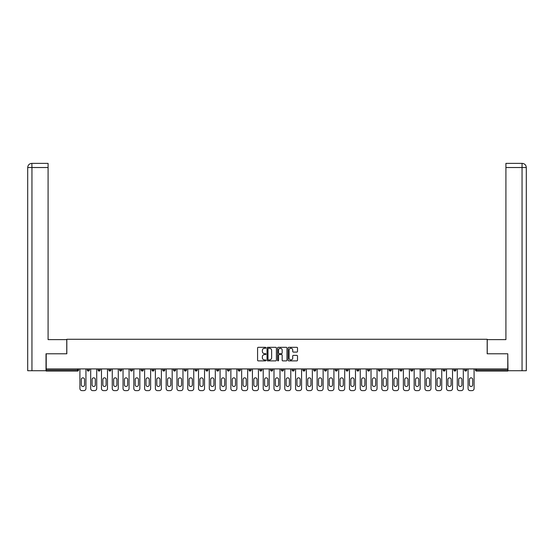 <?xml version="1.0" encoding="UTF-8"?>
<svg xmlns="http://www.w3.org/2000/svg" width="554" height="554" viewBox="0 0 554 554"><rect width="100%" height="100%" fill="white"/><g stroke="black" fill="none" stroke-linecap="round" stroke-linejoin="round"><path stroke-width="0.83" d="M265.941 347.787A0.478 0.478 0 0 0 265.47 347.316L258.261 347.316A0.679 0.679 0 0 0 257.582 347.995L257.582 360.204A0.679 0.679 0 0 0 258.261 360.883L265.47 360.883A0.478 0.478 0 0 0 265.941 360.405A0.478 0.478 0 0 0 265.47 359.934L264.535 359.934A2.168 2.168 0 0 1 262.361 357.759L262.361 356.741A2.168 2.168 0 0 1 264.535 354.574L265.47 354.574A0.478 0.478 0 0 0 265.941 354.096A0.478 0.478 0 0 0 265.47 353.625L264.535 353.625A2.168 2.168 0 0 1 262.361 351.451L262.361 350.433A2.168 2.168 0 0 1 264.535 348.265L265.47 348.265A0.478 0.478 0 0 0 265.941 347.787M296.826 352.095A0.679 0.679 0 0 0 297.505 351.416L297.505 347.995A0.679 0.679 0 0 0 296.826 347.316L288.821 347.316A0.679 0.679 0 0 0 288.142 347.995L288.142 360.204A0.679 0.679 0 0 0 288.821 360.883L296.826 360.883A0.679 0.679 0 0 0 297.505 360.204L297.505 356.063A0.679 0.679 0 0 0 296.826 355.384L293.398 355.384A0.679 0.679 0 0 0 292.72 356.063L292.72 358.119A1.814 1.814 0 0 1 290.905 359.934A1.814 1.814 0 0 1 289.091 358.119L289.091 350.08A1.814 1.814 0 0 1 290.905 348.265A1.814 1.814 0 0 1 292.72 350.08L292.72 351.416A0.679 0.679 0 0 0 293.398 352.095L296.826 352.095M31.952 370.723L27.7 370.723L27.7 167.523L31.952 167.523L31.848 163.375L48.087 163.375L48.087 167.523L31.952 167.523L31.952 370.723L46.017 370.723L46.017 353.784L66.819 353.784L66.819 339.277L487.181 339.277L487.181 353.784L507.776 353.784L507.776 368.922L46.224 368.922L46.224 370.03L77.532 370.03L77.532 368.922M46.224 353.784L46.224 368.922M276.404 347.995A0.679 0.679 0 0 0 275.726 347.316L267.721 347.316A0.679 0.679 0 0 0 267.042 347.995L267.042 360.204A0.679 0.679 0 0 0 267.721 360.883L275.726 360.883A0.679 0.679 0 0 0 276.404 360.204L276.404 347.995M278.274 347.316L286.279 347.316A0.679 0.679 0 0 1 286.958 347.995L286.958 360.204A0.679 0.679 0 0 1 286.279 360.883L282.852 360.883A0.679 0.679 0 0 1 282.173 360.204L282.173 355.252A0.679 0.679 0 0 0 281.494 354.574L279.223 354.574A0.679 0.679 0 0 0 278.544 355.252L278.544 360.405A0.478 0.478 0 0 1 278.066 360.883A0.478 0.478 0 0 1 277.596 360.405L277.596 347.995A0.679 0.679 0 0 1 278.274 347.316M77.532 371.069A1.039 1.039 0 0 0 78.571 370.03L77.532 370.03L77.532 371.069A1.039 1.039 0 0 0 78.571 370.03L78.571 368.922L78.571 370.03A1.039 1.039 0 0 1 77.532 371.069L46.224 371.069L46.224 370.03M507.776 368.922L507.776 371.069L476.468 371.069A1.039 1.039 0 0 1 475.429 370.03L475.429 368.922M89.353 368.922L89.353 370.03L87.276 370.03A1.039 1.039 0 0 0 88.315 371.069A1.039 1.039 0 0 1 87.276 370.03L87.276 368.922M98.058 368.922L98.058 370.03L98.058 368.922M100.135 368.922L100.135 370.03L100.135 368.922M110.918 368.922L110.918 370.03L108.84 370.03A1.039 1.039 0 0 0 109.879 371.069A1.039 1.039 0 0 1 108.84 370.03L108.84 368.922M119.622 368.922L119.622 370.03L119.622 368.922M121.7 368.922L121.7 370.03L121.7 368.922M130.405 368.922L130.405 370.03L130.405 368.922M132.482 368.922L132.482 370.03L132.482 368.922M143.264 368.922L143.264 370.03A1.039 1.039 0 0 1 142.226 371.069A1.039 1.039 0 0 1 141.187 370.03L141.187 368.922M153.008 371.069A1.039 1.039 0 0 0 154.047 370.03L154.047 368.922L154.047 370.03A1.039 1.039 0 0 1 153.008 371.069A1.039 1.039 0 0 1 151.969 370.03L151.969 368.922M163.79 371.069A1.039 1.039 0 0 0 164.822 370.03L164.822 368.922L164.822 370.03A1.039 1.039 0 0 1 163.79 371.069A1.039 1.039 0 0 1 162.751 370.03L162.751 368.922M175.604 368.922L175.604 370.03A1.039 1.039 0 0 1 174.572 371.069A1.039 1.039 0 0 1 173.534 370.03L173.534 368.922M184.316 368.922L184.316 370.03L184.316 368.922M186.386 368.922L186.386 370.03L186.386 368.922M197.169 368.922L197.169 370.03A1.039 1.039 0 0 1 196.137 371.069A1.039 1.039 0 0 1 195.098 370.03L195.098 368.922M205.88 368.922L205.88 370.03L205.88 368.922M207.951 368.922L207.951 370.03A1.039 1.039 0 0 1 206.919 371.069A1.039 1.039 0 0 1 205.88 370.03L207.951 370.03A1.039 1.039 0 0 1 206.919 371.069M218.733 368.922L218.733 370.03L216.662 370.03A1.039 1.039 0 0 0 217.701 371.069A1.039 1.039 0 0 1 216.662 370.03L216.662 368.922M228.483 371.069A1.039 1.039 0 0 0 229.515 370.03L229.515 368.922L229.515 370.03A1.039 1.039 0 0 1 228.483 371.069A1.039 1.039 0 0 1 227.445 370.03L227.445 368.922M240.298 368.922L240.298 370.03A1.039 1.039 0 0 1 239.266 371.069A1.039 1.039 0 0 1 238.227 370.03L238.227 368.922M249.009 368.922L249.009 370.03L249.009 368.922M251.08 368.922L251.08 370.03A1.039 1.039 0 0 1 250.048 371.069A1.039 1.039 0 0 1 249.009 370.03L251.08 370.03A1.039 1.039 0 0 1 250.048 371.069M261.862 368.922L261.862 370.03A1.039 1.039 0 0 1 260.83 371.069A1.039 1.039 0 0 1 259.791 370.03L259.791 368.922M270.574 370.03L272.644 370.03A1.039 1.039 0 0 1 271.612 371.069A1.039 1.039 0 0 0 272.644 370.03L272.644 368.922L272.644 370.03A1.039 1.039 0 0 1 271.612 371.069A1.039 1.039 0 0 1 270.574 370.03L270.574 368.922M283.426 368.922L283.426 370.03A1.039 1.039 0 0 1 282.388 371.069A1.039 1.039 0 0 1 281.356 370.03L281.356 368.922M292.138 368.922L292.138 370.03L292.138 368.922M294.209 368.922L294.209 370.03L294.209 368.922M302.92 368.922L302.92 370.03L302.92 368.922M304.991 368.922L304.991 370.03A1.039 1.039 0 0 1 303.952 371.069A1.039 1.039 0 0 1 302.92 370.03L304.991 370.03A1.039 1.039 0 0 1 303.952 371.069M313.702 368.922L313.702 370.03L313.702 368.922M315.773 368.922L315.773 370.03L315.773 368.922M324.485 368.922L324.485 370.03L324.485 368.922M326.555 368.922L326.555 370.03A1.039 1.039 0 0 1 325.517 371.069A1.039 1.039 0 0 1 324.485 370.03A1.039 1.039 0 0 0 325.517 371.069A1.039 1.039 0 0 0 326.555 370.03A1.039 1.039 0 0 1 325.517 371.069A1.039 1.039 0 0 1 324.485 370.03L326.555 370.03M337.338 368.922L337.338 370.03A1.039 1.039 0 0 1 336.299 371.069A1.039 1.039 0 0 1 335.267 370.03L335.267 368.922M348.12 368.922L348.12 370.03L346.049 370.03A1.039 1.039 0 0 0 347.081 371.069A1.039 1.039 0 0 1 346.049 370.03L346.049 368.922M358.902 368.922L358.902 370.03A1.039 1.039 0 0 1 357.863 371.069A1.039 1.039 0 0 1 356.831 370.03L356.831 368.922M367.614 368.922L367.614 370.03L367.614 368.922M369.684 368.922L369.684 370.03A1.039 1.039 0 0 1 368.645 371.069A1.039 1.039 0 0 1 367.614 370.03A1.039 1.039 0 0 0 368.645 371.069A1.039 1.039 0 0 1 367.614 370.03L369.684 370.03A1.039 1.039 0 0 1 368.645 371.069M380.466 368.922L380.466 370.03A1.039 1.039 0 0 1 379.428 371.069A1.039 1.039 0 0 1 378.396 370.03L378.396 368.922M391.249 368.922L391.249 370.03L389.178 370.03A1.039 1.039 0 0 0 390.21 371.069A1.039 1.039 0 0 1 389.178 370.03L389.178 368.922M402.031 368.922L402.031 370.03A1.039 1.039 0 0 1 400.992 371.069A1.039 1.039 0 0 1 399.953 370.03L399.953 368.922M412.813 368.922L412.813 370.03L410.736 370.03A1.039 1.039 0 0 0 411.774 371.069A1.039 1.039 0 0 1 410.736 370.03L410.736 368.922M423.595 368.922L423.595 370.03A1.039 1.039 0 0 1 422.557 371.069A1.039 1.039 0 0 1 421.518 370.03L421.518 368.922M434.378 368.922L434.378 370.03L432.3 370.03A1.039 1.039 0 0 0 433.339 371.069A1.039 1.039 0 0 1 432.3 370.03L432.3 368.922M445.16 368.922L445.16 370.03A1.039 1.039 0 0 1 444.121 371.069A1.039 1.039 0 0 1 443.082 370.03L443.082 368.922M455.942 368.922L455.942 370.03L453.864 370.03A1.039 1.039 0 0 0 454.903 371.069A1.039 1.039 0 0 1 453.864 370.03L453.864 368.922M466.724 368.922L466.724 370.03L464.647 370.03A1.039 1.039 0 0 0 465.685 371.069A1.039 1.039 0 0 1 464.647 370.03L464.647 368.922M89.353 370.03A1.039 1.039 0 0 1 88.315 371.069A1.039 1.039 0 0 0 89.353 370.03A1.039 1.039 0 0 1 88.315 371.069A1.039 1.039 0 0 1 87.276 370.03M99.097 371.069A1.039 1.039 0 0 1 98.058 370.03A1.039 1.039 0 0 0 99.097 371.069A1.039 1.039 0 0 0 100.135 370.03A1.039 1.039 0 0 1 99.097 371.069A1.039 1.039 0 0 1 98.058 370.03L100.135 370.03M110.918 370.03A1.039 1.039 0 0 1 109.879 371.069A1.039 1.039 0 0 0 110.918 370.03A1.039 1.039 0 0 1 109.879 371.069A1.039 1.039 0 0 1 108.84 370.03M120.661 371.069A1.039 1.039 0 0 1 119.622 370.03A1.039 1.039 0 0 0 120.661 371.069A1.039 1.039 0 0 0 121.7 370.03A1.039 1.039 0 0 1 120.661 371.069A1.039 1.039 0 0 1 119.622 370.03L121.7 370.03A1.039 1.039 0 0 1 120.661 371.069M131.443 371.069A1.039 1.039 0 0 1 130.405 370.03A1.039 1.039 0 0 0 131.443 371.069A1.039 1.039 0 0 0 132.482 370.03A1.039 1.039 0 0 1 131.443 371.069A1.039 1.039 0 0 1 130.405 370.03L132.482 370.03A1.039 1.039 0 0 1 131.443 371.069M185.355 371.069A1.039 1.039 0 0 1 184.316 370.03L186.386 370.03A1.039 1.039 0 0 1 185.355 371.069A1.039 1.039 0 0 0 186.386 370.03M217.701 371.069A1.039 1.039 0 0 0 218.733 370.03A1.039 1.039 0 0 1 217.701 371.069A1.039 1.039 0 0 1 216.662 370.03M293.17 371.069A1.039 1.039 0 0 1 292.138 370.03L294.209 370.03A1.039 1.039 0 0 1 293.17 371.069A1.039 1.039 0 0 0 294.209 370.03A1.039 1.039 0 0 1 293.17 371.069M314.734 371.069A1.039 1.039 0 0 1 313.702 370.03A1.039 1.039 0 0 0 314.734 371.069A1.039 1.039 0 0 0 315.773 370.03A1.039 1.039 0 0 1 314.734 371.069A1.039 1.039 0 0 1 313.702 370.03L315.773 370.03M347.081 371.069A1.039 1.039 0 0 0 348.12 370.03A1.039 1.039 0 0 1 347.081 371.069A1.039 1.039 0 0 1 346.049 370.03M390.21 371.069A1.039 1.039 0 0 0 391.249 370.03A1.039 1.039 0 0 1 390.21 371.069A1.039 1.039 0 0 1 389.178 370.03M412.813 370.03A1.039 1.039 0 0 1 411.774 371.069A1.039 1.039 0 0 0 412.813 370.03A1.039 1.039 0 0 1 411.774 371.069A1.039 1.039 0 0 1 410.736 370.03M433.339 371.069A1.039 1.039 0 0 0 434.378 370.03A1.039 1.039 0 0 1 433.339 371.069A1.039 1.039 0 0 1 432.3 370.03M444.121 371.069A1.039 1.039 0 0 0 445.16 370.03A1.039 1.039 0 0 1 444.121 371.069M454.903 371.069A1.039 1.039 0 0 0 455.942 370.03A1.039 1.039 0 0 1 454.903 371.069A1.039 1.039 0 0 1 453.864 370.03M465.685 371.069A1.039 1.039 0 0 0 466.724 370.03A1.039 1.039 0 0 1 465.685 371.069A1.039 1.039 0 0 1 464.647 370.03M476.468 368.922L476.468 371.069A1.039 1.039 0 0 1 475.429 370.03L507.776 370.03M268.468 348.265A0.478 0.478 0 0 0 267.991 348.736L267.991 359.456A0.478 0.478 0 0 0 268.468 359.934L269.452 359.934A2.168 2.168 0 0 0 271.626 357.759L271.626 350.433A2.168 2.168 0 0 0 269.452 348.265L268.468 348.265M282.173 350.114A1.814 1.814 0 0 0 280.359 348.3A1.814 1.814 0 0 0 278.544 350.114L278.544 352.946A0.679 0.679 0 0 0 279.223 353.625L281.494 353.625A0.679 0.679 0 0 0 282.173 352.946L282.173 350.114M85.932 368.922L85.932 388.555A2.071 2.071 0 0 1 83.855 390.625L81.992 390.625A2.071 2.071 0 0 1 79.915 388.555L79.915 368.922M81.3 379.462A1.627 1.627 0 0 1 82.92 377.842A1.627 1.627 0 0 1 84.547 379.462L84.547 384.857A1.627 1.627 0 0 1 82.92 386.477A1.627 1.627 0 0 1 81.3 384.857L81.3 379.462M96.715 368.922L96.715 388.555A2.071 2.071 0 0 1 94.637 390.625L92.774 390.625A2.071 2.071 0 0 1 90.697 388.555L90.697 368.922M92.082 379.462A1.627 1.627 0 0 1 93.702 377.842A1.627 1.627 0 0 1 95.33 379.462L95.33 384.857A1.627 1.627 0 0 1 93.702 386.477A1.627 1.627 0 0 1 92.082 384.857L92.082 379.462M107.497 368.922L107.497 388.555A2.071 2.071 0 0 1 105.419 390.625L103.556 390.625A2.071 2.071 0 0 1 101.479 388.555L101.479 368.922M102.864 379.462A1.627 1.627 0 0 1 104.484 377.842A1.627 1.627 0 0 1 106.112 379.462L106.112 384.857A1.627 1.627 0 0 1 104.484 386.477A1.627 1.627 0 0 1 102.864 384.857L102.864 379.462M118.279 368.922L118.279 388.555A2.071 2.071 0 0 1 116.202 390.625L114.339 390.625A2.071 2.071 0 0 1 112.261 388.555L112.261 368.922M113.646 379.462A1.627 1.627 0 0 1 115.267 377.842A1.627 1.627 0 0 1 116.894 379.462L116.894 384.857A1.627 1.627 0 0 1 115.267 386.477A1.627 1.627 0 0 1 113.646 384.857L113.646 379.462M129.061 368.922L129.061 388.555A2.071 2.071 0 0 1 126.984 390.625L125.121 390.625A2.071 2.071 0 0 1 123.043 388.555L123.043 368.922M124.428 379.462A1.627 1.627 0 0 1 126.049 377.842A1.627 1.627 0 0 1 127.676 379.462L127.676 384.857A1.627 1.627 0 0 1 126.049 386.477A1.627 1.627 0 0 1 124.428 384.857L124.428 379.462M139.843 368.922L139.843 388.555A2.071 2.071 0 0 1 137.766 390.625L135.903 390.625A2.071 2.071 0 0 1 133.826 388.555L133.826 368.922M135.211 379.462A1.627 1.627 0 0 1 136.831 377.842A1.627 1.627 0 0 1 138.458 379.462L138.458 384.857A1.627 1.627 0 0 1 136.831 386.477A1.627 1.627 0 0 1 135.211 384.857L135.211 379.462M66.75 353.784L66.75 339.616L48.087 339.616L48.087 167.523M27.7 167.523L27.7 329.249L27.7 167.523C27.949 165.002 29.327 163.617 31.841 163.375C29.327 163.624 27.942 165.002 27.7 167.523L27.7 329.249M487.25 353.784L487.25 339.616L505.913 339.616L505.913 163.375L522.145 163.375L505.913 163.375M526.3 329.249L526.3 167.523L526.3 370.723L507.983 370.723L507.776 353.784M522.048 163.375L521.113 163.375L522.048 163.375L522.048 167.523L505.913 167.523M522.048 370.723L522.048 167.523L526.3 167.523C526.051 165.002 524.673 163.617 522.159 163.375M150.619 368.922L150.619 388.555A2.071 2.071 0 0 1 148.548 390.625L146.685 390.625A2.071 2.071 0 0 1 144.608 388.555L144.608 368.922M145.993 379.462A1.627 1.627 0 0 1 147.613 377.842A1.627 1.627 0 0 1 149.241 379.462L149.241 384.857A1.627 1.627 0 0 1 147.613 386.477A1.627 1.627 0 0 1 145.993 384.857L145.993 379.462M161.401 368.922L161.401 388.555A2.071 2.071 0 0 1 159.33 390.625L157.468 390.625A2.071 2.071 0 0 1 155.39 388.555L155.39 368.922M156.775 379.462A1.627 1.627 0 0 1 158.396 377.842A1.627 1.627 0 0 1 160.023 379.462L160.023 384.857A1.627 1.627 0 0 1 158.396 386.477A1.627 1.627 0 0 1 156.775 384.857L156.775 379.462M172.183 368.922L172.183 388.555A2.071 2.071 0 0 1 170.113 390.625L168.25 390.625A2.071 2.071 0 0 1 166.172 388.555L166.172 368.922M167.557 379.462A1.627 1.627 0 0 1 169.178 377.842A1.627 1.627 0 0 1 170.805 379.462L170.805 384.857A1.627 1.627 0 0 1 169.178 386.477A1.627 1.627 0 0 1 167.557 384.857L167.557 379.462M182.965 368.922L182.965 388.555A2.071 2.071 0 0 1 180.895 390.625L179.032 390.625A2.071 2.071 0 0 1 176.955 388.555L176.955 368.922M178.34 379.462A1.627 1.627 0 0 1 179.96 377.842A1.627 1.627 0 0 1 181.587 379.462L181.587 384.857A1.627 1.627 0 0 1 179.96 386.477A1.627 1.627 0 0 1 178.34 384.857L178.34 379.462M193.748 368.922L193.748 388.555A2.071 2.071 0 0 1 191.677 390.625L189.807 390.625A2.071 2.071 0 0 1 187.737 388.555L187.737 368.922M189.122 379.462A1.627 1.627 0 0 1 190.742 377.842A1.627 1.627 0 0 1 192.37 379.462L192.37 384.857A1.627 1.627 0 0 1 190.742 386.477A1.627 1.627 0 0 1 189.122 384.857L189.122 379.462M204.53 368.922L204.53 388.555A2.071 2.071 0 0 1 202.459 390.625L200.59 390.625A2.071 2.071 0 0 1 198.519 388.555L198.519 368.922M199.904 379.462A1.627 1.627 0 0 1 201.524 377.842A1.627 1.627 0 0 1 203.152 379.462L203.152 384.857A1.627 1.627 0 0 1 201.524 386.477A1.627 1.627 0 0 1 199.904 384.857L199.904 379.462M215.312 368.922L215.312 388.555A2.071 2.071 0 0 1 213.242 390.625L211.372 390.625A2.071 2.071 0 0 1 209.301 388.555L209.301 368.922M210.686 379.462A1.627 1.627 0 0 1 212.307 377.842A1.627 1.627 0 0 1 213.934 379.462L213.934 384.857A1.627 1.627 0 0 1 212.307 386.477A1.627 1.627 0 0 1 210.686 384.857L210.686 379.462M226.094 368.922L226.094 388.555A2.071 2.071 0 0 1 224.024 390.625L222.154 390.625A2.071 2.071 0 0 1 220.083 388.555L220.083 368.922M221.468 379.462A1.627 1.627 0 0 1 223.089 377.842A1.627 1.627 0 0 1 224.716 379.462L224.716 384.857A1.627 1.627 0 0 1 223.089 386.477A1.627 1.627 0 0 1 221.468 384.857L221.468 379.462M236.877 368.922L236.877 388.555A2.071 2.071 0 0 1 234.806 390.625L232.936 390.625A2.071 2.071 0 0 1 230.866 388.555L230.866 368.922M232.251 379.462A1.627 1.627 0 0 1 233.871 377.842A1.627 1.627 0 0 1 235.498 379.462L235.498 384.857A1.627 1.627 0 0 1 233.871 386.477A1.627 1.627 0 0 1 232.251 384.857L232.251 379.462M247.659 368.922L247.659 388.555A2.071 2.071 0 0 1 245.588 390.625L243.718 390.625A2.071 2.071 0 0 1 241.648 388.555L241.648 368.922M243.033 379.462A1.627 1.627 0 0 1 244.653 377.842A1.627 1.627 0 0 1 246.281 379.462L246.281 384.857A1.627 1.627 0 0 1 244.653 386.477A1.627 1.627 0 0 1 243.033 384.857L243.033 379.462M258.441 368.922L258.441 388.555A2.071 2.071 0 0 1 256.37 390.625L254.501 390.625A2.071 2.071 0 0 1 252.43 388.555L252.43 368.922M253.815 379.462A1.627 1.627 0 0 1 255.436 377.842A1.627 1.627 0 0 1 257.063 379.462L257.063 384.857A1.627 1.627 0 0 1 255.436 386.477A1.627 1.627 0 0 1 253.815 384.857L253.815 379.462M269.223 368.922L269.223 388.555A2.071 2.071 0 0 1 267.153 390.625L265.283 390.625A2.071 2.071 0 0 1 263.212 388.555L263.212 368.922M264.59 379.462A1.627 1.627 0 0 1 266.218 377.842A1.627 1.627 0 0 1 267.845 379.462L267.845 384.857A1.627 1.627 0 0 1 266.218 386.477A1.627 1.627 0 0 1 264.59 384.857L264.59 379.462M280.005 368.922L280.005 388.555A2.071 2.071 0 0 1 277.935 390.625L276.065 390.625A2.071 2.071 0 0 1 273.995 388.555L273.995 368.922M275.373 379.462A1.627 1.627 0 0 1 277 377.842A1.627 1.627 0 0 1 278.627 379.462L278.627 384.857A1.627 1.627 0 0 1 277 386.477A1.627 1.627 0 0 1 275.373 384.857L275.373 379.462M290.788 368.922L290.788 388.555A2.071 2.071 0 0 1 288.717 390.625L286.847 390.625A2.071 2.071 0 0 1 284.777 388.555L284.777 368.922M286.155 379.462A1.627 1.627 0 0 1 287.782 377.842A1.627 1.627 0 0 1 289.41 379.462L289.41 384.857A1.627 1.627 0 0 1 287.782 386.477A1.627 1.627 0 0 1 286.155 384.857L286.155 379.462M301.57 368.922L301.57 388.555A2.071 2.071 0 0 1 299.499 390.625L297.63 390.625A2.071 2.071 0 0 1 295.559 388.555L295.559 368.922M296.937 379.462A1.627 1.627 0 0 1 298.564 377.842A1.627 1.627 0 0 1 300.185 379.462L300.185 384.857A1.627 1.627 0 0 1 298.564 386.477A1.627 1.627 0 0 1 296.937 384.857L296.937 379.462M312.352 368.922L312.352 388.555A2.071 2.071 0 0 1 310.282 390.625L308.412 390.625A2.071 2.071 0 0 1 306.341 388.555L306.341 368.922M307.719 379.462A1.627 1.627 0 0 1 309.347 377.842A1.627 1.627 0 0 1 310.967 379.462L310.967 384.857A1.627 1.627 0 0 1 309.347 386.477A1.627 1.627 0 0 1 307.719 384.857L307.719 379.462M323.134 368.922L323.134 388.555A2.071 2.071 0 0 1 321.064 390.625L319.194 390.625A2.071 2.071 0 0 1 317.123 388.555L317.123 368.922M318.502 379.462A1.627 1.627 0 0 1 320.129 377.842A1.627 1.627 0 0 1 321.749 379.462L321.749 384.857A1.627 1.627 0 0 1 320.129 386.477A1.627 1.627 0 0 1 318.502 384.857L318.502 379.462M333.917 368.922L333.917 388.555A2.071 2.071 0 0 1 331.846 390.625L329.976 390.625A2.071 2.071 0 0 1 327.906 388.555L327.906 368.922M329.284 379.462A1.627 1.627 0 0 1 330.911 377.842A1.627 1.627 0 0 1 332.532 379.462L332.532 384.857A1.627 1.627 0 0 1 330.911 386.477A1.627 1.627 0 0 1 329.284 384.857L329.284 379.462M344.699 368.922L344.699 388.555A2.071 2.071 0 0 1 342.628 390.625L340.758 390.625A2.071 2.071 0 0 1 338.688 388.555L338.688 368.922M340.066 379.462A1.627 1.627 0 0 1 341.693 377.842A1.627 1.627 0 0 1 343.314 379.462L343.314 384.857A1.627 1.627 0 0 1 341.693 386.477A1.627 1.627 0 0 1 340.066 384.857L340.066 379.462M355.481 368.922L355.481 388.555A2.071 2.071 0 0 1 353.41 390.625L351.541 390.625A2.071 2.071 0 0 1 349.47 388.555L349.47 368.922M350.848 379.462A1.627 1.627 0 0 1 352.476 377.842A1.627 1.627 0 0 1 354.096 379.462L354.096 384.857A1.627 1.627 0 0 1 352.476 386.477A1.627 1.627 0 0 1 350.848 384.857L350.848 379.462M366.263 368.922L366.263 388.555A2.071 2.071 0 0 1 364.193 390.625L362.323 390.625A2.071 2.071 0 0 1 360.252 388.555L360.252 368.922M361.63 379.462A1.627 1.627 0 0 1 363.258 377.842A1.627 1.627 0 0 1 364.878 379.462L364.878 384.857A1.627 1.627 0 0 1 363.258 386.477A1.627 1.627 0 0 1 361.63 384.857L361.63 379.462M377.045 368.922L377.045 388.555A2.071 2.071 0 0 1 374.968 390.625L373.105 390.625A2.071 2.071 0 0 1 371.035 388.555L371.035 368.922M372.413 379.462A1.627 1.627 0 0 1 374.04 377.842A1.627 1.627 0 0 1 375.66 379.462L375.66 384.857A1.627 1.627 0 0 1 374.04 386.477A1.627 1.627 0 0 1 372.413 384.857L372.413 379.462M387.828 368.922L387.828 388.555A2.071 2.071 0 0 1 385.75 390.625L383.887 390.625A2.071 2.071 0 0 1 381.817 388.555L381.817 368.922M383.195 379.462A1.627 1.627 0 0 1 384.822 377.842A1.627 1.627 0 0 1 386.443 379.462L386.443 384.857A1.627 1.627 0 0 1 384.822 386.477A1.627 1.627 0 0 1 383.195 384.857L383.195 379.462M398.61 368.922L398.61 388.555A2.071 2.071 0 0 1 396.532 390.625L394.67 390.625A2.071 2.071 0 0 1 392.599 388.555L392.599 368.922M393.977 379.462A1.627 1.627 0 0 1 395.604 377.842A1.627 1.627 0 0 1 397.225 379.462L397.225 384.857A1.627 1.627 0 0 1 395.604 386.477A1.627 1.627 0 0 1 393.977 384.857L393.977 379.462M409.392 368.922L409.392 388.555A2.071 2.071 0 0 1 407.315 390.625L405.452 390.625A2.071 2.071 0 0 1 403.381 388.555L403.381 368.922M404.759 379.462A1.627 1.627 0 0 1 406.387 377.842A1.627 1.627 0 0 1 408.007 379.462L408.007 384.857A1.627 1.627 0 0 1 406.387 386.477A1.627 1.627 0 0 1 404.759 384.857L404.759 379.462M420.174 368.922L420.174 388.555A2.071 2.071 0 0 1 418.097 390.625L416.234 390.625A2.071 2.071 0 0 1 414.157 388.555L414.157 368.922M415.542 379.462A1.627 1.627 0 0 1 417.169 377.842A1.627 1.627 0 0 1 418.789 379.462L418.789 384.857A1.627 1.627 0 0 1 417.169 386.477A1.627 1.627 0 0 1 415.542 384.857L415.542 379.462M430.957 368.922L430.957 388.555A2.071 2.071 0 0 1 428.879 390.625L427.016 390.625A2.071 2.071 0 0 1 424.939 388.555L424.939 368.922M426.324 379.462A1.627 1.627 0 0 1 427.951 377.842A1.627 1.627 0 0 1 429.572 379.462L429.572 384.857A1.627 1.627 0 0 1 427.951 386.477A1.627 1.627 0 0 1 426.324 384.857L426.324 379.462M441.739 368.922L441.739 388.555A2.071 2.071 0 0 1 439.661 390.625L437.799 390.625A2.071 2.071 0 0 1 435.721 388.555L435.721 368.922M437.106 379.462A1.627 1.627 0 0 1 438.733 377.842A1.627 1.627 0 0 1 440.354 379.462L440.354 384.857A1.627 1.627 0 0 1 438.733 386.477A1.627 1.627 0 0 1 437.106 384.857L437.106 379.462M452.521 368.922L452.521 388.555A2.071 2.071 0 0 1 450.444 390.625L448.581 390.625A2.071 2.071 0 0 1 446.503 388.555L446.503 368.922M447.888 379.462A1.627 1.627 0 0 1 449.516 377.842A1.627 1.627 0 0 1 451.136 379.462L451.136 384.857A1.627 1.627 0 0 1 449.516 386.477A1.627 1.627 0 0 1 447.888 384.857L447.888 379.462M463.303 368.922L463.303 388.555A2.071 2.071 0 0 1 461.226 390.625L459.363 390.625A2.071 2.071 0 0 1 457.285 388.555L457.285 368.922M458.67 379.462A1.627 1.627 0 0 1 460.298 377.842A1.627 1.627 0 0 1 461.918 379.462L461.918 384.857A1.627 1.627 0 0 1 460.298 386.477A1.627 1.627 0 0 1 458.67 384.857L458.67 379.462M474.086 368.922L474.086 388.555A2.071 2.071 0 0 1 472.008 390.625L470.145 390.625A2.071 2.071 0 0 1 468.068 388.555L468.068 368.922M469.453 379.462A1.627 1.627 0 0 1 471.08 377.842A1.627 1.627 0 0 1 472.701 379.462L472.701 384.857A1.627 1.627 0 0 1 471.08 386.477A1.627 1.627 0 0 1 469.453 384.857L469.453 379.462M142.226 371.069A1.039 1.039 0 0 0 143.264 370.03L141.187 370.03M154.047 370.03L151.969 370.03M164.822 370.03L162.751 370.03M174.572 371.069A1.039 1.039 0 0 0 175.604 370.03L173.534 370.03M196.137 371.069A1.039 1.039 0 0 0 197.169 370.03L195.098 370.03M229.515 370.03L227.445 370.03M239.266 371.069A1.039 1.039 0 0 0 240.298 370.03L238.227 370.03M260.83 371.069A1.039 1.039 0 0 0 261.862 370.03L259.791 370.03M282.388 371.069A1.039 1.039 0 0 0 283.426 370.03L281.356 370.03M336.299 371.069A1.039 1.039 0 0 0 337.338 370.03L335.267 370.03M357.863 371.069A1.039 1.039 0 0 0 358.902 370.03L356.831 370.03M379.428 371.069A1.039 1.039 0 0 0 380.466 370.03L378.396 370.03M400.992 371.069A1.039 1.039 0 0 0 402.031 370.03L399.953 370.03M422.557 371.069A1.039 1.039 0 0 0 423.595 370.03L421.518 370.03M445.16 370.03L443.082 370.03M476.468 371.069A1.039 1.039 0 0 1 475.429 370.03"/></g></svg>
